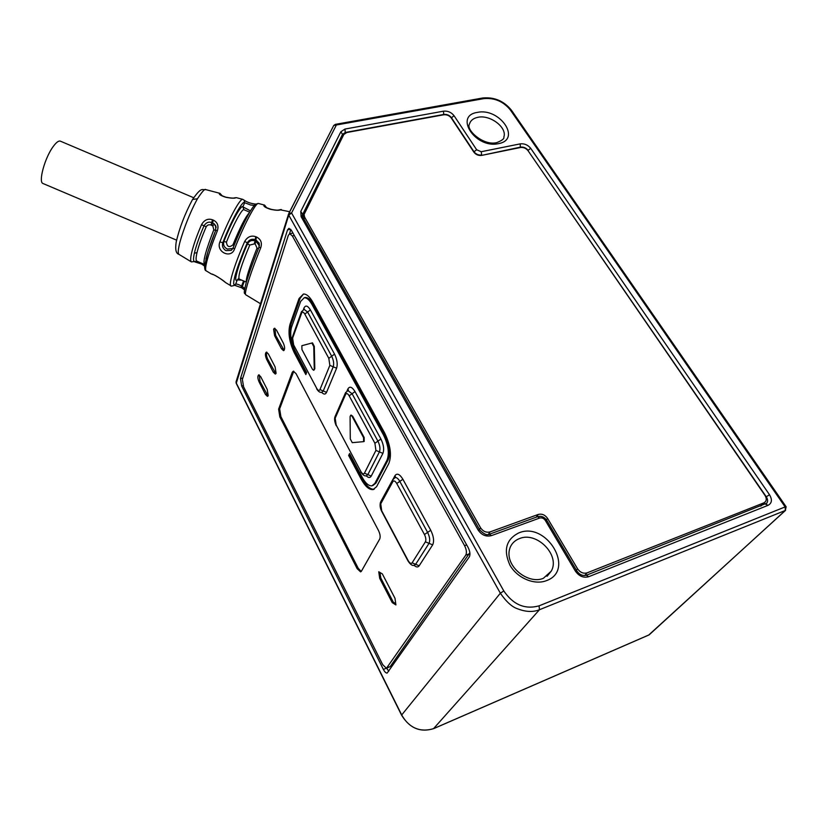 <?xml version="1.0" encoding="UTF-8"?>
<svg xmlns="http://www.w3.org/2000/svg" width="828" height="828" viewBox="0 0 828 828"><rect width="100%" height="100%" fill="white"/><g stroke="black" fill="none" stroke-linecap="round" stroke-linejoin="round"><path stroke-width="1.24" d="M469.259 556.985C470.459 554.625 470.076 551.448 468.089 547.443L291.528 230.515L288.982 228.321L287.544 229.863L240.451 378.624L241.672 386.024L383.385 669.438C384.72 671.963 385.983 673.174 387.152 673.06L469.259 556.985M243.07 385.641L241.672 386.024M284.128 350.296L275.652 335.392L274.927 328.333M276.48 330.103L274.441 328.25L273.582 329.171L274.596 335.671L281.458 348.754L283.549 350.658C285.018 349.571 284.967 347.087 283.393 343.227L276.48 330.103M275.869 373.718L267.651 359.01C266.399 356.154 266.14 353.887 266.895 352.21M273.261 372.165L275.31 374.09L276.097 373.262L275.103 366.918L268.396 353.991L266.409 352.117C265.043 353.163 265.105 355.554 266.606 359.28L273.261 372.165L274.306 371.886M268.013 396.001L260.033 381.48L259.247 374.939M265.457 394.449L267.475 396.374L268.2 395.618L267.216 389.45L260.716 376.719L258.76 374.846C257.477 375.84 257.56 378.148 259.009 381.76L265.457 394.449L266.481 394.169M232.813 248.503L227.276 249.052C224.088 247.344 222.96 244.819 223.891 241.476L226.458 242.138C227.048 246.858 229.201 247.779 232.927 244.881C239.975 227.607 245.45 216.895 249.342 212.744M256.121 205.106C254.724 201.214 242.366 223.953 233.072 247.934L234.521 249.042C231.095 259.164 215.735 252.043 219.886 241.942L222.794 242.697C221.852 246.123 222.898 248.752 225.92 250.615L231.167 250.398L233.03 248.027M254.299 205.416L250.656 205.013L244.684 202.725L244.125 200.159M226.458 242.138C233.227 224.792 242.159 208.345 243.939 209.732L242.852 206.824C241.258 204.35 231.374 222.266 223.891 241.476L222.794 242.697C231.436 220.32 243.08 199.269 244.684 202.725L242.852 206.824L250.449 210.861M246.32 282.276C249.052 272.971 253.285 261.286 258.998 247.21L260.737 247.748C254.827 262.279 250.408 274.42 247.479 284.17L247.355 284.625C245.585 290.773 245.036 294.137 245.678 294.727L260.499 303.71M245.668 294.737C244.902 292.222 242.728 296.559 246.185 282.731C248.959 273.23 253.233 261.379 259.009 247.179L259.164 243.215L255.873 239.872L256.514 236.994L255.645 236.653C251.101 235.204 247.437 236.818 244.664 241.476C238.909 254.631 234.728 265.788 232.099 274.948L231.954 275.434C230.287 281.551 229.915 284.987 230.815 285.743C230.484 286.333 231.736 286.188 234.583 285.329L235.607 284.232C236.539 283.797 238.526 284.408 241.579 286.064L240.927 287.347M194.487 252.737C196.267 245.367 199.444 236.384 204.019 225.806L201.535 224.667C196.774 235.701 193.483 245.047 191.651 252.726L191.537 253.213C190.44 258.222 190.388 261.11 191.382 261.886L195.574 261.41C193.348 262.559 192.945 259.826 194.373 253.202L197.023 252.592C198.751 245.533 201.804 236.932 206.193 226.81C207.217 224.978 208.842 224.388 211.047 225.019L212.817 225.992L213.821 229.77C205.986 249.88 202.829 261.4 204.361 264.308L204.744 264.515M234.262 197.944L236.477 197.695L242.832 199.372M225.237 282.358L225.371 282.451C224.378 280.837 211.626 272.961 211.595 274.109L206.079 270.777C205.261 270.094 205.51 267.02 206.814 261.565L206.876 261.306C208.987 253.047 212.475 242.894 217.35 230.826L215.715 230.277C211.14 241.631 207.859 251.205 205.893 258.998M178.993 254.393L178.879 254.32C178.01 253.347 178.051 250.646 179.003 246.226L179.117 245.678C180.545 238.102 188.184 215.559 197.457 198.741L192.541 199.507L192.106 200.272M335.299 124.376L336.344 125.059L291.57 212.993L288.755 215.156L288.858 213.313L291.57 212.993L503.807 590.964C513.215 604.75 524.962 609.708 539.049 605.848L539.463 609.729C533.16 612.265 525.977 611.995 517.924 608.922C512.242 607.172 506.384 601.935 500.35 593.21L288.755 215.156L236.239 383.354M545.3 520.408L575.367 571.072C579.062 576.267 583.512 578.151 588.708 576.702L768.115 505.308C771.944 503.165 772.41 499.646 769.512 494.74L530.727 148.357C527.891 144.9 524.383 143.399 520.201 143.875L481.244 151.721L476.659 149.764L473.989 151.762L451.405 117.648C449.48 115.216 446.975 114.14 443.88 114.44L345.462 132.439L342.523 134.374L302.261 215.249L302.603 214.11L300.771 211.461L301.113 216.657L478.098 529.972C481.606 535.095 486.067 536.979 491.449 535.612L539.69 518.038C541.916 517.5 543.789 518.287 545.3 520.408L546.77 520.357L576.774 570.854M476.659 149.764L454.023 115.672C451.301 112.256 447.793 110.755 443.487 111.18L344.976 129.054L340.857 131.766L300.771 211.461M785.161 506.933L786.134 506.777L785.327 510.462L785.161 506.933M401.621 715.257L401.704 714.957C409.839 729.509 422.208 732.335 433.882 728.505L649.183 634.817L785.327 510.462L539.463 609.729L433.541 728.65M765.848 504.014L766.8 503.165C768.022 501.375 767.846 499.253 766.262 496.779L769.512 494.74M481.244 151.721L481.627 155.012C478.532 155.333 475.986 154.246 473.989 151.762L473.833 152.093M530.727 148.357L528.067 150.313C526.059 147.85 523.565 146.784 520.553 147.115L481.43 155.436M302.634 216.77L340.67 140.781M451.26 117.99L473.875 152.155C475.872 154.67 478.429 155.757 481.534 155.416L520.522 147.498C523.524 147.177 526.028 148.243 528.047 150.706L764.917 495.31C766.459 497.711 766.656 499.812 765.538 501.602L763.902 502.844L587.083 572.862C583.378 573.866 580.211 572.521 577.592 568.846L547.567 518.39C545.052 514.861 541.936 513.546 538.252 514.447L490.124 531.897C486.274 532.839 483.097 531.493 480.613 527.871L304.621 217.133L304.052 214.462L343.827 134.457L346.766 132.521L443.736 114.781C446.82 114.492 449.335 115.558 451.26 117.99L454.023 115.672M386.717 668.186L390.226 666.571L469.859 552.7M289.489 233.806L290.866 229.511M388.777 671.177L386.593 668.248M386.076 668.31L383.385 669.438M464.58 545.673C466.537 549.647 466.92 552.814 465.75 555.174L386.448 668.299L382.712 664.698L243.598 386.852L242.376 379.431L288.361 235.266L289.759 233.755L292.336 235.939L464.58 545.673L466.671 544.907M378.758 571.755L379.69 578.337L392.224 602.608L395.908 604.926L394.987 598.292L382.35 573.907L378.758 571.755M361.236 479.236C365.21 486.419 369.153 489.876 373.066 489.596L376.585 486.709L388.808 463.566C391.913 455.338 390.505 445.112 384.606 432.899L312.808 302.127C309.641 296.59 306.515 293.888 303.421 294.033L299.043 298.525L289.955 324.472C287.885 332.815 289.334 342.264 294.302 352.8L305.842 374.598L306.639 372.528L295.068 350.699C290.959 342.005 289.769 334.212 291.487 327.339L300.626 301.433L304.218 297.759C306.774 297.635 309.351 299.871 311.959 304.445L383.53 435.021C388.373 445.05 389.533 453.454 386.997 460.233L374.846 483.438L371.927 485.839C368.708 486.067 365.469 483.231 362.198 477.321L349.582 453.537L348.66 455.483L361.236 479.236L362.343 478.874L349.768 455.141L350.078 454.479M357.147 568.65L360.584 571.869L361.381 571.237L379.71 539.028C380.559 536.896 380.155 534.081 378.52 530.582L296.062 373.666L293.34 371.192L292.284 372.248L278.612 409.125L279.833 416.877L357.147 568.65L358.214 568.277L280.868 416.587L279.647 408.835L293.785 371.223M363.606 441.645L352.262 442.659L350.285 438.954L350.089 416.567L350.679 415.263L352.055 416.298L363.575 437.66L363.606 441.645L364.185 441.469L364.154 437.484L352.624 416.132L351.093 415.138M313.833 370.24L314.816 368.791L314.298 346.373L312.498 342.864L311.856 343.03L313.74 346.518L314.257 368.946L313.688 370.282L312.487 369.35L301.961 349.613L301.847 345.711L311.856 343.03M361.215 571.486L358.214 568.277M373.066 489.596L374.184 489.234C370.261 489.503 366.318 486.057 362.343 478.874M306.36 373.242L295.379 352.511C290.411 341.985 288.972 332.546 291.052 324.193L300.16 298.256L303.493 294.023M372.869 485.529L375.964 483.066L388.146 459.871C390.692 453.092 389.533 444.688 384.689 434.669L313.087 304.166C310.479 299.591 307.902 297.366 305.335 297.48L304.528 297.676M348.66 455.483L349.768 455.141M379.69 578.337L380.776 577.944L393.31 602.194L392.224 602.608M395.743 603.726L393.31 602.194M380.776 577.944L380.011 572.51M255.086 243.732L257.032 248.1C249.218 267.92 245.657 279.253 246.361 282.11L239.199 279.077C237.833 276.241 241.372 264.888 249.797 245.036L255.086 243.732L255.914 241.248L259.402 245.678M255.645 236.653L255.148 240.927C251.847 239.82 249.28 240.813 247.458 243.918C238.091 265.105 232.906 283.838 237.294 279.885L241.672 280.123M259.412 245.688L259.164 243.215M215.725 230.256L215.694 225.796L214.224 223.881L216.139 227.389M204.723 264.67L196.867 261.13C195.781 260.592 195.832 257.746 197.023 252.592M197.323 261.327L195.574 261.41L196.867 261.13M244.746 288.537L242.366 286.529L244.312 281.251M254.32 243.411L255.148 240.927L255.914 241.248L255.873 239.872L255.003 239.53C251.66 238.702 249.093 239.789 247.303 242.77L247.458 243.918L249.797 245.036M239.199 279.077L238.433 278.726L237.294 279.885L235.607 284.232C233.113 286.198 233.03 282.938 235.359 274.461C237.884 265.788 241.869 255.221 247.303 242.77L244.664 241.476M212.817 225.992L214.224 223.881L212.62 222.918L213.241 220.072C217.516 222.183 218.892 225.765 217.35 230.826M211.813 225.361L212.62 222.918L211.864 222.597C208.635 221.469 206.017 222.546 204.019 225.806L206.193 226.81M211.047 225.019L212.486 219.782C207.942 218.271 204.288 219.896 201.535 224.667M201.866 263.252L201.556 264.039L194.849 261.907M201.556 264.039L202.249 264.453L202.601 263.573M234.655 285.298L241.714 287.802L242.366 286.529L241.579 286.064L243.577 280.93M256.514 236.994C260.923 239.323 262.331 242.904 260.737 247.748M213.241 220.072L212.486 219.782M222.214 195.832L219.948 193.338L219.327 193.462L221.004 195.118M225.268 197.116L226.22 197.23L225.268 197.116C220.941 195.636 218.954 194.414 219.327 193.462M236.477 197.695L234.655 197.82C233.672 198.327 230.857 198.13 226.22 197.23L226.323 197.395M226.054 197.333C231.074 198.275 234.293 198.451 235.69 197.851M266.688 207.756L264.587 205.106L263.863 205.406L265.529 207.062M270.301 209.246L270.094 209.184C265.726 207.735 263.646 206.472 263.863 205.406M270.094 209.184L271.201 209.484M270.994 209.432C275.962 210.395 279.088 210.54 280.392 209.846L278.757 210.033M280.392 209.846L289.676 211.709M205.851 189.633L205.727 189.591C204.961 188.494 202.208 191.537 197.457 198.741M176.581 240.141L43.066 183.537C38.057 182.47 44.753 157.786 53.24 146.494C56.283 142.344 58.674 140.563 60.392 141.164L193.69 197.737M242.832 378.003L240.451 378.624M236.156 381.522L236.197 382.878L401.704 714.957L500.35 593.21L503.807 590.964M288.858 213.313L333.756 125.452L288.537 214.121L236.032 381.915L236.187 383.26L401.601 715.206C409.653 728.257 420.345 732.739 433.665 728.63M539.049 605.848L785.141 506.912L510.338 109.938C503.341 101.43 494.492 97.663 483.8 98.625L333.756 125.452L335.412 124.355L482.652 98.004M546.563 580.604C575.833 570.13 546.552 521.122 518.866 532.87C506.146 539.287 503.165 550.04 509.913 565.12C517.179 578.12 534.557 585.458 546.563 580.604M498.477 143.637C521.94 139.621 499.646 107.361 477.373 112.401C453.62 115.754 475.572 148.968 498.477 143.637M648.759 635.004L785.586 510.327M786.103 506.736L511.476 110.269L510.338 109.938M483.8 98.625L482.776 97.983C494.337 96.928 503.879 100.985 511.404 110.176M477.911 117.297C473.357 118.238 470.532 120.495 469.445 124.076C465.615 129.737 483.531 146.204 496.8 142.592C502.068 140.512 504.418 138.669 503.848 137.055C507.357 127.522 490.124 114.481 477.911 117.297M519.508 538.573C515.275 540.187 512.221 542.982 510.348 546.966C502.72 565.162 528.171 585.137 543.427 578.265L551.231 571.175C560.566 555.309 536.73 531.1 519.508 538.573M547.329 576.009L551.231 571.175L546.987 576.278M768.115 505.308L765.496 504.138M586.307 575.263L588.708 576.702M575.367 571.072L576.816 570.927C579.486 574.735 582.726 576.153 586.524 575.181L766.811 503.176M539.69 518.038L537.527 516.713M489.358 534.226L491.449 535.612M478.098 529.972L479.733 529.941C483.873 534.195 487.154 535.602 489.565 534.153L537.745 516.641C541.377 515.74 544.369 516.951 546.718 520.274M479.671 529.848L302.841 217.143L301.113 216.657M340.36 141.267L342.523 134.374L340.857 131.766M344.976 129.054L345.276 133.029M443.746 114.771L443.487 111.18M520.346 147.539L520.201 143.875M765.869 497.131L766.262 496.779L527.943 150.561M760.549 506.105L763.902 502.844M587.083 572.862L584.703 575.563M576.402 570.223L577.592 568.846M547.567 518.39L546.439 519.839M536.161 517.221L538.252 514.447M490.124 531.897L488.303 534.464M479.484 529.496L480.613 527.871M304.621 217.133L303.959 219.141M290.669 229.273L287.544 229.863M469.362 553.839L465.75 555.174M387.069 667.844L390.226 666.571M294.302 235.514L292.336 235.939M303.493 309.372L303.928 308.14C305.501 304.932 307.664 305.522 310.407 309.92L334.564 354.146C337.131 359.487 337.814 364.185 336.603 368.232L326.542 392.368C325.414 394.635 323.769 394.614 321.616 392.296M347.036 390.888L347.884 388.963C349.685 385.962 352.066 386.852 355.026 391.603L380.932 439.037C383.674 444.729 384.337 449.511 382.909 453.382L371.244 476.059C370.054 478.046 368.367 477.942 366.183 475.758M393.238 478.905L395.008 475.634C397.078 472.891 399.707 474.102 402.905 479.267L430.757 530.272C433.696 536.347 434.327 541.212 432.661 544.876L419.175 565.803C417.933 567.49 416.215 567.304 414.021 565.265M402.905 479.267L399.82 481.389C398.289 478.708 396.778 477.435 395.287 477.549L394.79 477.715M392.824 481.658L380.735 503.838L381.708 510.793L408.152 560.597C409.725 563.247 411.05 563.992 412.116 562.823L425.395 541.812C426.223 539.98 425.902 537.548 424.443 534.515L427.6 532.394L399.82 481.389L396.747 483.5C395.163 480.913 393.859 480.302 392.824 481.658L392.607 479.94L395.494 477.176L395.008 475.634M380.89 501.478L392.979 479.257M424.443 534.515L396.747 483.5M412.116 562.823L415.646 564.313L414.507 565.151C412.665 566.124 410.512 564.748 408.038 561.001L381.677 511.321M430.757 530.272L427.6 532.394C429.794 536.948 430.27 540.591 429.028 543.344L415.646 564.313L419.175 565.803M432.661 544.876L425.395 541.812M381.708 510.793L381.625 511.228C380.052 507.968 379.69 504.945 380.538 502.141L380.735 503.838M355.026 391.603L352.086 393.714L347.77 390.516M345.597 394.459L335.174 418.192L336.178 425.033L360.832 471.463C362.291 473.916 363.492 474.485 364.434 473.181L375.912 450.422L374.908 443.259L377.92 441.148L352.086 393.714L349.157 395.805C347.688 393.424 346.508 392.979 345.597 394.459L345.379 393.062L348.484 389.998L348.081 390.412L347.884 388.963M335.216 416.225L345.649 392.462M374.908 443.259L349.157 395.805M382.909 453.382L379.41 451.902C380.466 449.004 379.969 445.412 377.92 441.148L380.932 439.037M364.434 473.181L367.839 474.62L379.41 451.902L375.912 450.422M360.811 472.022L360.76 471.919C362.83 475.179 364.765 476.431 366.566 475.676L367.839 474.62L371.244 476.059M336.178 425.033L360.832 471.463M335.174 418.192L334.967 416.805C334.212 418.875 334.605 421.783 336.127 425.509L336.189 425.623M363.575 437.66L364.154 437.484M352.624 416.132L352.055 416.298M310.407 309.92L307.602 312.001L303.897 309.206M304.166 309.123L303.928 308.14M301.578 313.181L292.626 338.197L293.65 344.924L316.689 388.322C318.055 390.588 319.142 391.013 319.96 389.574L329.844 365.376L328.819 358.338L331.686 356.237L307.602 312.001L304.797 314.081C303.441 311.877 302.365 311.576 301.578 313.181L301.547 311.494M328.819 358.338L304.797 314.081M336.603 368.232L333.229 366.804C334.119 363.771 333.612 360.242 331.686 356.237L334.564 354.146M319.96 389.574L323.251 390.971L333.229 366.804L329.844 365.376M316.71 388.932L316.648 388.818C318.407 391.675 320.157 392.814 321.906 392.244L323.251 390.971L326.542 392.368M293.65 344.924L316.689 388.322M292.594 336.551L292.419 337.058C291.653 338.145 292.056 340.939 293.629 345.442L293.692 345.566M304.228 309.123L301.361 312.021L292.419 337.058L292.626 338.197M314.298 346.373L313.74 346.518M314.257 368.946L314.816 368.791M280.868 416.587L279.833 416.877M278.612 409.125L279.647 408.835M293.35 371.958L292.284 372.248M374.846 483.438L375.964 483.066M388.146 459.871L386.997 460.233M383.53 435.021L384.689 434.669M313.087 304.166L311.959 304.445M295.379 352.511L294.302 352.8M289.955 324.472L291.052 324.193M300.16 298.256L299.043 298.525M275.652 335.392L274.596 335.671M281.458 348.754L282.524 348.474M267.651 359.01L266.606 359.28M260.033 381.48L259.009 381.76M257.032 248.1L258.419 248.648M213.821 229.77L215.632 230.453M232.927 244.881L234.055 245.43M258.491 203.502L258.377 203.471C255.924 202.249 243.701 225.402 234.521 249.042M219.886 241.942C228.466 219.689 240.12 198.14 242.728 199.341L244.136 200.159M192.479 199.589C184.892 213.841 179.469 227.948 176.209 241.911C175.06 249.404 175.95 253.534 178.879 254.32L191.382 261.886M212.744 274.451L212.506 274.441C215.528 274.844 224.316 281.437 225.371 282.451L230.815 285.743M648.914 634.972L433.789 728.588M302.737 216.988L302.261 215.249M766.8 503.176L765.962 503.941M764.668 502.441L761.129 505.877M304.052 214.462L303.048 217.526M292.936 233.061L289.759 233.755M350.679 415.263L351.248 415.097M311.928 343.02L312.498 342.864M305.335 297.48L304.218 297.759M243.939 209.732L249.673 212.175M215.694 225.796L216.129 227.358M231.302 250.304L232.751 248.607M202.249 264.453L204.578 266.119M241.714 287.802L244.519 289.893M259.009 247.179L259.081 242.987M215.642 225.692L215.715 230.256L207.963 251.608L204.599 265.86C204.557 268.945 205.054 270.58 206.089 270.787M225.433 197.023L220.931 195.356M281.282 209.505L279.15 209.898C277.887 210.364 275.217 210.177 271.129 209.329L265.498 207.31M264.587 205.106L258.377 203.471L255.624 204.195C254.372 204.433 248.876 213.179 246.91 217.164C242.242 226.127 237.615 236.415 233.03 248.007L231.167 250.398M244.25 200.283C247.386 202.363 251.226 203.636 255.748 204.112M192.551 199.507C201.825 186.269 201.804 190.357 205.717 189.591L219.948 193.338"/></g></svg>
